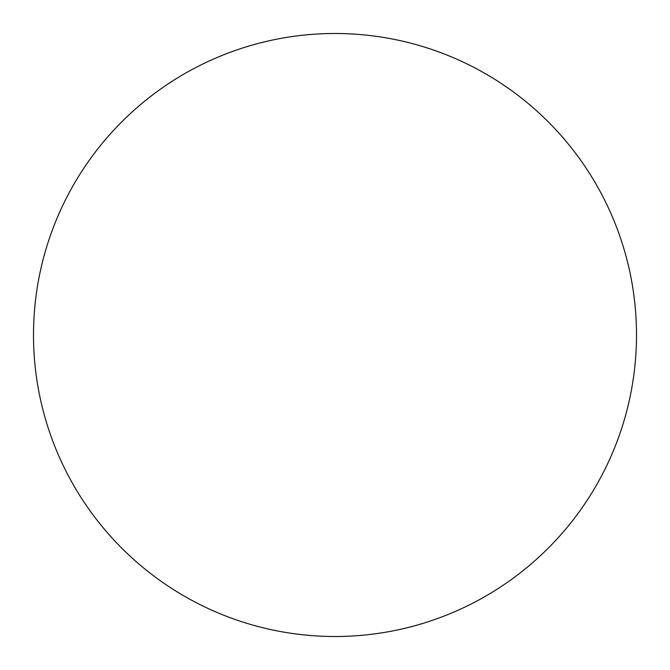 <?xml version="1.0" encoding="UTF-8"?>
<svg xmlns="http://www.w3.org/2000/svg" width="670" height="670" viewBox="0 0 670 670"><rect width="100%" height="100%" fill="white"/><g stroke="black" fill="none" stroke-linecap="round" stroke-linejoin="round"><path stroke-width="1" d="M33.5 335A301.5 301.5 0 0 1 335 33.5A301.5 301.5 0 0 1 636.5 335A301.5 301.5 0 0 1 335 636.5A301.5 301.5 0 0 1 33.5 335"/></g></svg>
